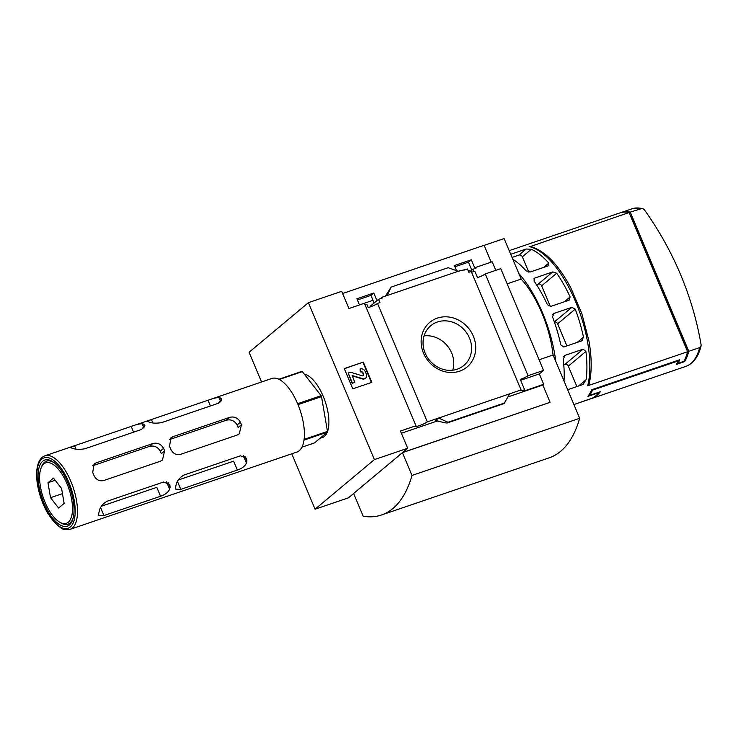 <?xml version="1.0" encoding="UTF-8"?>
<svg xmlns="http://www.w3.org/2000/svg" width="738" height="738" viewBox="0 0 738 738"><rect width="100%" height="100%" fill="white"/><g stroke="black" fill="none" stroke-linecap="round" stroke-linejoin="round"><path stroke-width="1.11" d="M458.197 271.27L459.479 270.828A80.221 34.077 71.2 0 1 460.281 270.578M463.169 270.08A80.221 34.077 71.2 0 1 464.423 270.034M468.076 270.431A80.221 34.077 71.2 0 1 470.641 271.123M357.404 300.006L370.946 295.394L374.083 303.023M359.48 304.942L356.888 298.779L373.779 293.023L370.946 295.394M261.575 381.98L249.084 352.266L308.41 302.663L374.378 459.608L407.68 448.261L400.448 431.047L415.928 425.771A6.66 0.978 157.2 0 0 415.66 426.25A6.66 0.978 157.2 0 0 420.568 425.217A6.66 0.978 157.2 0 0 427.302 421.896L377.505 303.429A6.66 0.978 -22.8 0 1 368.253 307.58L366.869 304.287A6.66 0.978 -22.8 0 1 365.006 304.646M377.505 303.429L379.904 302.608L378.52 299.314L370.55 305.975L370.854 306.713M378.52 299.314L382.681 297.903L382.358 297.137L380.605 298.604M373.779 293.023L376.97 300.615M454.922 266.769L468.464 262.156L471.766 270.182M456.573 270.689L454.405 265.542L471.296 259.794L468.464 262.156M471.296 259.794L474.811 268.143L475.669 267.424L475.992 268.18L472.892 269.241L469.506 272.064M472.892 269.241L473.888 271.602M458.233 271.28L387.118 295.523L391.158 287.091L448.104 267.691L458.233 271.28L467.477 269.001L468.851 272.294L471.25 271.473L521.056 389.941A6.66 0.978 157.2 0 0 520.788 390.42A6.66 0.978 157.2 0 0 524.635 389.765L520.272 379.387A6.66 0.978 157.2 0 0 528.067 375.688L485.29 273.927A6.66 0.978 -22.8 0 1 477.495 277.626L474.838 271.298A6.66 0.978 -22.8 0 1 471.517 272.11M387.118 295.523L382.358 297.137M475.669 267.424L492.2 261.787L495.798 270.348M437.274 318.133A29.086 25.978 -129.9 0 1 475.586 350.559A29.086 25.978 -129.9 0 1 432.422 365.273A29.086 25.978 -129.9 0 1 437.274 318.133M427.302 421.896L521.056 389.941M491.176 262.138L484.1 245.293L342.635 293.512M415.928 425.771L364.424 303.253L348.945 308.53L341.703 291.316L308.41 302.663M555.797 361.482A83.274 35.378 -108.8 0 0 518.796 273.466M573.906 404.562L579.773 402.561A83.274 35.378 -108.8 0 0 581.267 401.961L591.968 398.308A83.274 35.378 -108.8 0 0 598.666 392.708L587.965 396.361A83.274 35.378 -108.8 0 0 591.655 389.765L679.661 359.775A83.274 35.378 71.2 0 1 677.936 363.354L683.877 361.325A83.274 35.378 71.2 0 0 687.604 351.722L587.66 385.78L589.044 384.194C591.941 372.321 591.904 357.902 588.942 340.928L581.867 313.705L570.889 288.023C558.306 264.361 544.801 250.523 530.391 246.52L629.08 212.516A83.274 35.378 71.2 0 0 619.994 212.895L509.211 250.652M528.786 272.147L522.338 256.815A2.777 2.482 50.1 0 0 518.897 255.099L526.166 249.02L510.733 254.278M526.166 249.02L531.342 249.287A83.274 35.378 71.2 0 1 548.786 263.097L548.131 265.892L530.17 272.018L526.074 270.846A83.274 35.378 -108.8 0 0 512.836 259.287M548.804 265.514L548.131 265.892M550.327 306.482L541.646 285.827A2.777 2.482 50.1 0 0 538.205 284.112L552.817 271.898L556.72 273.226A83.274 35.378 71.2 0 1 570.133 296.953L568.869 300.246L550.917 306.362L547.411 304.693A83.274 35.378 -108.8 0 0 534.008 280.975L534.865 278.014L534.174 278.401M552.817 271.898L534.865 278.014L533.731 278.964M569.588 299.84L568.869 300.246M554.367 321.952L571.849 307.34L575.225 309.111A83.274 35.378 71.2 0 1 583.5 337.128L581.719 340.855L563.758 346.98L560.788 344.867A83.274 35.378 -108.8 0 0 552.513 316.851L553.887 313.456L553.177 313.862M571.849 307.34L553.887 313.456L552.642 314.499M582.457 340.43L581.719 340.855M564.026 381.057A83.274 35.378 -108.8 0 0 563.195 359.194L565.17 355.31L564.422 355.744M576.885 386.583L568.306 366.168A2.777 2.482 50.1 0 0 564.865 364.452L583.121 349.185L565.17 355.31L563.814 356.445M583.121 349.185L585.917 351.454A83.274 35.378 71.2 0 1 586.11 379.683L583.066 384.47L567.67 389.719M641.147 208.402A83.274 35.378 -108.8 0 0 632.06 208.78L642.392 208.347L630.27 212.11A83.274 35.378 -108.8 0 0 621.184 212.489A83.274 35.378 -108.8 0 0 620.593 212.71M630.759 216.511L631.387 216.299L687.253 349.194L686.626 349.406M592.559 398.022L592.614 398.151A83.274 35.378 71.2 0 0 600.271 391.749L589.561 395.393A83.274 35.378 71.2 0 0 592.522 390.125L678.148 360.937A83.274 35.378 -108.8 0 1 676.368 364.406L684.689 361.565A83.274 35.378 -108.8 0 0 688.785 351.316L630.27 212.11M592.614 398.151L581.913 401.795A83.274 35.378 71.2 0 1 580.963 402.155A83.274 35.378 71.2 0 1 580.363 402.339M642.392 208.347L644.292 209.657A303.512 271.15 50.1 0 1 701.1 344.794L701.045 346.021L699.661 347.607L688.785 351.316M374.378 459.608L315.061 509.211L348.354 497.864L353.659 493.547M315.061 509.211L291.768 453.796M484.137 245.376L504.128 238.568L521.148 279.065A69.39 29.483 71.2 0 1 553.076 355.006L579.681 418.289A187.434 79.63 71.2 0 1 549.21 457.828L381.528 514.986A187.434 79.63 71.2 0 1 363.197 516.24L353.622 493.464L402.422 452.662L411.998 475.447L579.681 418.289M407.68 448.261L402.607 452.505L549.884 402.404L402.422 452.662M528.067 375.688L543.546 370.411L500.77 268.65L485.29 273.927M550.078 402.238L542.836 385.024L543.703 384.304L539.34 373.926L543.546 370.411M543.703 384.304L522.532 391.518L524.635 389.765M438.621 418.04L435.466 420.678L445.632 422.883L447.053 423.022L447.984 422.265L438.621 418.04M542.836 385.024L508.113 396.859M437.883 420.798L401.371 433.243M391.158 287.091L385.384 296.104M509.737 393.797L504.026 403.594L447.053 423.022M504.93 402.865L447.984 422.265M344.277 368.585L363.299 362.1L371.814 382.349L352.792 388.834L344.277 368.585M507.154 283.835L521.148 279.065M539.081 359.775L553.076 355.006M411.998 475.447A187.434 79.63 71.2 0 1 381.528 514.986M437.403 322.008A25.858 23.099 -129.9 0 1 467.532 334.249A25.858 23.099 -129.9 0 1 463.898 365.43A25.858 23.099 -129.9 0 1 429.59 360.402A25.858 23.099 -129.9 0 1 430.724 325.753A25.858 23.099 -129.9 0 1 437.403 322.008M424.064 335.891A25.858 23.099 -129.9 0 1 452.735 370.19M363.299 362.1L344.332 368.723M371.417 382.478L362.967 362.376M354.821 382.349L352.109 383.437L354.821 382.349L352.127 375.504L362.653 378.64A3.607 3.22 50.1 0 0 366.389 374.286L365.245 371.565A4.16 3.718 50.1 0 0 360.079 368.982L360.329 371.952A1.946 1.734 50.1 0 1 362.745 373.16L363.262 374.406A1.384 1.236 50.1 0 1 363.114 375.716M352.054 375.753L362.321 378.917A3.607 3.22 50.1 0 0 365.439 378.243M352.441 383.16L348.188 373.031L352.109 383.437M348.188 373.031L350.568 372.229L362.164 375.799A1.384 1.236 50.1 0 0 363.603 374.12L363.078 372.884A1.946 1.734 50.1 0 0 360.67 371.675L360.329 371.952M360.67 371.675L360.079 368.982M539.34 373.926L520.659 380.291M686.727 349.637L687.253 349.194M684.283 360.587L684.689 361.565M687.604 351.722L629.08 212.516M518.897 255.099L512.052 257.433M538.205 284.112L536.498 284.693M566.904 345.91L557.624 323.834A2.777 2.482 50.1 0 0 554.395 322.045M564.865 364.452L563.777 364.821M677.502 362.321L677.936 363.354M589.21 394.553L589.561 395.393M592.282 389.553L592.522 390.125M677.908 360.375L678.148 360.937M68.071 524.174A33.311 14.151 -108.8 0 0 68.164 524.146A33.311 14.151 -108.8 0 0 72.877 519.128M53.468 462.182A33.311 14.151 -108.8 0 0 46.669 461.084A33.311 14.151 -108.8 0 0 46.577 461.121M44.012 503.141A34.907 14.825 71.2 0 1 38.717 469.027A34.907 14.825 71.2 0 1 52.693 461.665A34.907 14.825 71.2 0 1 68.081 483.021A34.907 14.825 71.2 0 1 72.582 520.013A34.907 14.825 71.2 0 1 44.012 503.141M101.466 506.194L156.807 487.338L160.552 496.25C165.229 494.645 168.255 492.292 169.62 489.193A38.865 16.513 -108.8 0 0 170.081 487.218L168.079 482.449M164.629 450.89L161.327 453.658A29.28 12.445 -108.8 0 0 160.266 451.121C157.692 446.841 154.058 445.272 149.371 446.425L152.821 443.547C157.462 442.422 161.041 444.027 163.568 448.363A38.865 16.513 -108.8 0 1 164.104 449.617A38.865 16.513 -108.8 0 1 164.629 450.89L162.461 460.023L160.275 461.268L103.661 480.558C99.252 481.49 95.949 479.654 93.754 475.051A38.865 16.513 71.2 0 0 93.228 473.778A38.865 16.513 71.2 0 0 92.693 472.514L94.113 464.017L96.217 462.837L152.821 443.547M96.217 462.837L92.767 465.724L149.371 446.425M278.807 379.249L301.824 371.408A38.164 16.218 71.2 0 1 302.331 371.62L321.122 395.679A38.164 16.218 71.2 0 1 321.519 396.629L327.469 431.426A38.164 16.218 71.2 0 1 327.358 432.164L314.508 442.901L301.953 447.182M279.268 379.48L302.331 371.62M297.626 403.695L321.122 395.679M298.014 404.636L321.519 396.629M169.509 446.333A38.865 16.513 71.2 0 1 170.054 447.588A38.865 16.513 71.2 0 1 170.579 448.861C172.775 453.473 176.078 455.309 180.487 454.377L237.092 435.079L239.278 433.833L241.455 424.71A38.865 16.513 -108.8 0 0 240.929 423.437A38.865 16.513 -108.8 0 0 240.394 422.173C237.867 417.846 234.287 416.241 229.647 417.367L173.043 436.656L170.939 437.828L169.509 446.333M44.935 455.816L271.842 378.474A38.865 16.513 71.2 0 1 297.774 404.064A38.865 16.513 71.2 0 1 296.916 452.043L70.009 529.377C61.475 530.419 62.204 528.104 58.081 525.982L48.219 514.072C43.035 505.299 39.501 495.715 37.62 485.318C36.319 477.689 36.31 471.167 37.573 465.743C38.976 460.327 41.429 457.016 44.935 455.816A38.865 16.513 71.2 0 1 70.876 481.397A38.865 16.513 71.2 0 1 70.009 529.377M237.378 470.06L180.764 489.359L175.524 489.128L175.57 487.172A38.865 16.513 71.2 0 0 176.031 485.189C176.779 481.111 179.38 477.754 183.827 475.106L240.431 455.807L246.658 458.326L246.907 461.038A38.865 16.513 -108.8 0 1 246.446 463.012C245.081 466.112 242.055 468.464 237.378 470.06L233.632 461.149L178.292 480.014M148.08 421.776L147.056 421.398L151.41 419.525L208.024 400.236C212.618 398.455 216.271 397.588 218.955 397.616A38.865 16.513 -108.8 0 1 220.413 397.994L221.76 399.11L218.356 403.28L161.751 422.579C156.585 423.464 152.508 423.326 149.528 422.154A38.865 16.513 71.2 0 0 148.08 421.776M170.081 487.218L169.832 484.515L163.615 481.997L107.001 501.286C102.554 503.934 99.953 507.301 99.206 511.379A38.865 16.513 71.2 0 1 98.744 513.353L98.707 515.318L103.938 515.539L160.552 496.25M71.254 447.957L70.23 447.579L74.584 445.706L131.198 426.416C135.792 424.645 139.445 423.769 142.13 423.806A38.865 16.513 -108.8 0 1 143.587 424.184L144.934 425.291L141.53 429.47L84.925 448.759C79.759 449.645 75.691 449.507 72.711 448.335A38.865 16.513 71.2 0 0 71.254 447.957M304.342 374.203A33.311 14.151 71.2 0 1 323.216 396.334A33.311 14.151 71.2 0 1 327.395 431.951M327.285 432.219A33.311 14.151 71.2 0 1 322.478 437.468L319.997 438.307M304.111 439.387L327.469 431.426M304.019 440.116L327.358 432.164M241.455 424.71L238.153 427.468A29.28 12.445 -108.8 0 0 237.092 424.94C234.518 420.66 230.883 419.092 226.197 420.245L229.647 417.367M173.043 436.656L169.592 439.534L226.197 420.245M67.057 483.879A31.919 13.561 71.2 0 1 71.9 515.087A31.919 13.561 71.2 0 1 59.114 521.812A31.919 13.561 71.2 0 1 43.21 497.458A31.919 13.561 71.2 0 1 40.931 468.455A31.919 13.561 71.2 0 1 67.057 483.879M50.525 497.698L58.606 508.048L64.132 503.427L61.577 488.464L53.487 478.113L47.97 482.735L50.525 497.698L62.453 493.639M73.302 517.513A33.311 14.151 71.2 0 1 67.988 524.201A33.311 14.151 71.2 0 1 60.442 522.661L59.114 521.812M40.931 468.455L41.466 466.979A33.311 14.151 71.2 0 1 46.494 461.149A33.311 14.151 71.2 0 1 54.787 463.206M55.175 480.281L47.97 482.735M587.66 385.78A83.274 35.378 -108.8 0 0 575.622 301.777A83.274 35.378 -108.8 0 0 529.146 246.575M580.963 402.155L685.786 366.426A83.274 35.378 -108.8 0 0 699.661 347.607M504.1 403.557L447.154 422.966M543.602 267.442L548.786 263.097M522.338 256.815L531.342 249.287M564.349 301.787L570.133 296.953M541.646 285.827L556.72 273.226M577.19 342.404L583.5 337.128M557.624 323.834L575.225 309.111M578.537 386.02L586.11 379.683M568.306 366.168L585.917 351.454M68.874 482.366A37.195 15.802 71.2 0 1 61.983 527.818A37.195 15.802 71.2 0 1 37.287 469.064A37.195 15.802 71.2 0 1 68.874 482.366M237.092 424.94L240.394 422.173M160.266 451.121L163.568 448.363M152.831 422.883L151.41 419.525M221.603 400.835L220.413 397.994M220.763 401.924L218.955 397.616M210.441 405.983L208.024 400.236M180.764 489.359L177.443 481.444M246.446 463.012L243.337 455.604M246.907 461.038L244.905 456.259M76.005 449.073L74.584 445.706M144.777 427.025L143.587 424.184M143.947 428.105L142.13 423.806M133.615 432.164L131.198 426.416M103.938 515.539L100.617 507.624M169.62 489.193L166.511 481.794M372.967 300.32L359.471 304.914M632.06 208.78L621.184 212.489M685.786 366.426C693.314 363.548 698.406 356.749 701.063 346.021"/></g></svg>
